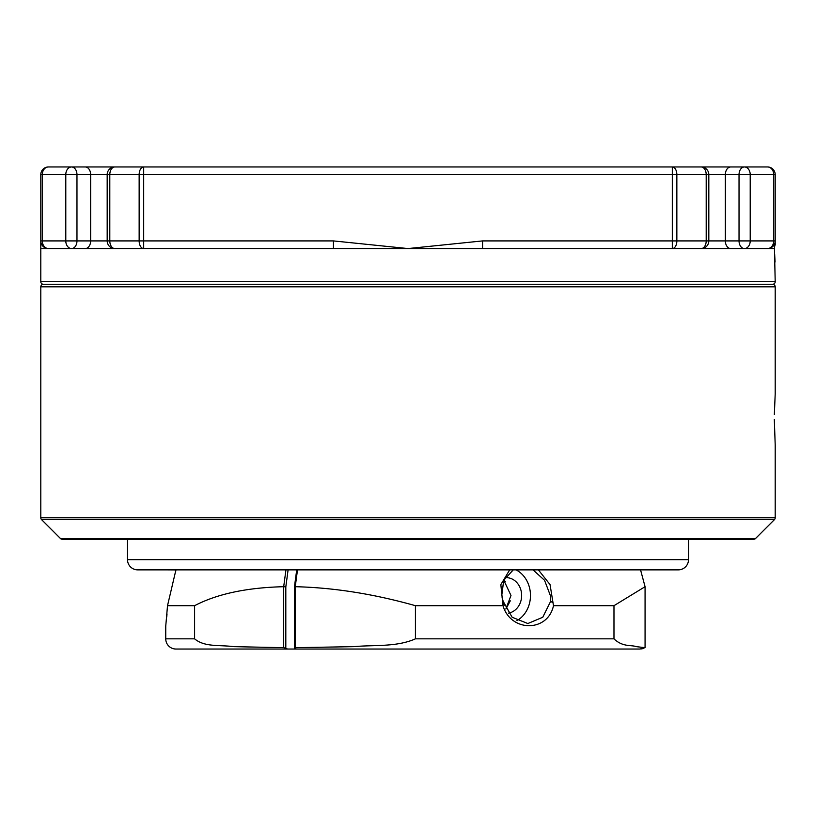 <?xml version="1.0" encoding="UTF-8"?>
<svg xmlns="http://www.w3.org/2000/svg" width="816" height="816" viewBox="0 0 816 816"><rect width="100%" height="100%" fill="white"/><g stroke="black" fill="none" stroke-linecap="round" stroke-linejoin="round"><path stroke-width="1.22" d="M774.343 414.528L775.2 393.914L775.2 286.814A2.55 2.55 0 0 0 772.65 284.264A2.55 2.55 0 0 0 775.2 281.714L774.455 248.564L408 248.564L482.562 240.914L482.562 248.564M701.168 166.964A7.65 7.65 0 0 1 708.818 174.614L676.852 174.614L676.852 240.914L706.197 240.914L706.197 174.614A7.65 5.029 90 0 0 701.168 166.964L672.313 166.964A7.65 4.529 90 0 1 676.852 174.614L143.687 174.614L143.687 240.914L333.438 240.914L408 248.564L114.832 248.564A7.65 5.029 -90 0 1 109.803 240.914L139.148 240.914L139.148 174.614L109.803 174.614L109.803 240.914L107.182 240.914L107.182 174.614L76.969 174.614L76.969 240.914L107.182 240.914A7.65 7.65 0 0 0 114.832 248.564M127.5 559.664L688.5 559.664A10.2 10.2 0 0 1 678.3 569.864L137.7 569.864A10.2 10.2 0 0 1 127.5 559.664L127.5 539.264L62.261 539.264A2.55 2.55 0 0 1 60.455 538.509L41.545 519.608A2.55 2.55 0 0 1 40.8 517.803L40.8 286.814A2.55 2.55 0 0 1 43.35 284.264A2.55 2.55 0 0 1 40.8 281.714L40.8 174.614A7.65 7.65 0 0 1 48.45 166.964L672.313 166.964L672.313 248.564L701.168 248.564A7.65 7.65 0 0 0 708.818 240.914L725.353 240.914L725.353 174.614L708.818 174.614L708.818 240.914L706.197 240.914A7.65 5.029 90 0 1 701.168 248.564M62.261 539.264L753.739 539.264A2.55 2.55 0 0 0 755.545 538.509L774.455 519.608A2.55 2.55 0 0 0 775.2 517.803L775.2 444.914L774.313 419.414M122.4 539.264L693.6 539.264L688.5 539.264L688.5 559.664M43.35 284.264L772.65 284.264M695.446 166.964L744.437 166.964A7.65 5.763 90 0 1 750.21 174.614L750.21 240.914L725.353 240.914A7.65 5.406 -90 0 0 730.759 248.564L767.55 248.564A7.65 7.65 0 0 0 775.2 240.914L774.455 248.564M40.8 248.564L143.687 248.564L143.687 240.914L139.148 240.914A7.65 4.529 -90 0 0 143.687 248.564M774.67 254.419L775.078 262.038M775.2 245.075L775.2 240.914A7.65 7.65 0 0 1 767.55 248.564A7.65 6.161 -90 0 0 773.711 240.914L773.711 174.614L775.2 174.614A7.65 7.65 0 0 0 767.55 166.964A7.65 7.65 0 0 1 775.2 174.614L775.2 240.914L750.21 240.914A7.65 5.763 -90 0 1 744.437 248.564A7.65 5.406 -90 0 1 739.031 240.914L739.031 174.614A7.65 5.406 90 0 1 744.437 166.964L767.55 166.964A7.65 6.161 90 0 1 773.711 174.614L725.353 174.614A7.65 5.406 90 0 1 730.759 166.964M678.3 569.864L640.55 569.864L641.111 571.924M175.93 569.935L165.566 569.864M753.739 539.264L693.6 539.264M137.476 248.564L48.45 248.564A7.65 7.65 0 0 1 40.8 240.914A7.65 7.65 0 0 0 48.45 248.564A7.65 6.161 90 0 1 42.289 240.914L65.79 240.914L65.79 174.614L42.289 174.614L42.289 240.914L40.8 240.914M40.8 241.577L40.8 243.168M333.438 248.564L333.438 240.914M48.45 166.964A7.65 6.161 90 0 0 42.289 174.614L40.8 174.614A7.65 7.65 0 0 1 48.45 166.964M71.563 166.964A7.65 5.763 90 0 0 65.79 174.614L76.969 174.614A7.65 5.406 90 0 0 71.563 166.964M114.832 166.964A7.65 5.029 90 0 0 109.803 174.614L107.182 174.614A7.65 7.65 0 0 1 114.832 166.964M143.687 166.964A7.65 4.529 90 0 0 139.148 174.614L143.687 174.614L143.687 166.964M505.339 581.441L503.768 580.156L510.979 595.486L505.838 609.052L510.306 600.841M508.388 613.153A17.85 15.463 90 0 0 521.638 595.486A17.85 15.463 90 0 0 506.175 577.636A17.85 15.463 90 0 0 505.084 577.687M513.274 569.864L503.686 580.329L501.748 595.486L503.768 580.156M502.044 597.21L503.135 601.229L512.122 617.243L527.85 623.536L542.783 617.253L550.688 601.229L550.331 595.486L544.568 580.329L533.011 569.864M516.049 569.864A28.05 24.296 -90 0 1 530.471 595.486A28.05 24.296 -90 0 1 516.916 620.65M645.068 586.704L640.55 569.864L645.068 586.704L645.068 647.669L645.068 586.704L613.979 605.686L613.979 638.836C622.822 647.323 631.288 644.732 636.358 646.66L645.068 647.669L639.999 649.036L576.218 649.036M285.947 569.864L283.693 586.704L285.814 586.908L285.814 648.404L287.589 649.036L175.95 649.036A10.2 10.2 0 0 1 165.75 638.836L165.75 626.086L167.515 605.686L194.596 605.686L194.596 638.836C204.775 647.323 219.045 644.732 233.927 646.66L283.693 647.669L283.693 586.704C246.779 587.591 217.076 593.926 194.596 605.686M166.75 617.008L167.015 613.877M167.311 609.501L167.515 605.686L175.94 569.864M415.426 605.686C373.728 593.936 333.662 587.612 295.239 586.704L295.239 647.669L353.818 646.66C373.453 644.742 396.454 647.323 415.426 638.836L415.426 605.686L502.993 605.686L500.84 584.603L509.704 569.864M538.356 569.864L550.045 584.593L553.493 605.686L613.979 605.686M553.493 605.686C547.801 632.349 510.836 632.369 502.993 605.686M175.634 571.72L175.879 570.231M285.814 648.404L283.693 647.669M641.682 648.904L643.538 648.404M295.239 647.669L294.647 648.404L295.239 647.669M639.999 649.036L296.422 649.036L294.647 648.404M287.589 649.036L328.307 649.036M297.503 569.864L295.239 586.704L294.647 586.908M504.227 605.288L503.135 601.229L502.564 603.065M553.207 603.065L550.688 601.229M85.241 166.964A7.65 5.406 90 0 1 90.647 174.614L90.647 240.914A7.65 5.406 -90 0 1 85.241 248.564M40.8 517.803L775.2 517.803M40.8 286.814L775.2 286.814M41.545 519.608L774.455 519.608M60.455 538.509L755.545 538.509M40.8 281.714L775.2 281.714M482.562 240.914L676.852 240.914A7.65 4.529 90 0 1 672.313 248.564M65.79 240.914A7.65 5.763 90 0 0 71.563 248.564A7.65 5.406 90 0 0 76.969 240.914L65.79 240.914M415.426 638.836L613.979 638.836M165.75 638.836L194.596 638.836M288.099 569.864L285.814 586.908M296.718 569.864L294.443 586.806L294.443 648.077"/></g></svg>
